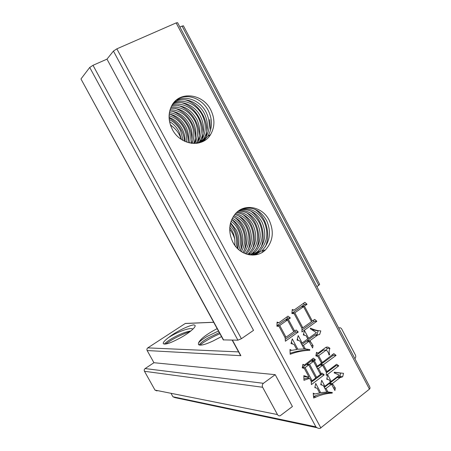 <?xml version="1.0" encoding="UTF-8"?>
<svg xmlns="http://www.w3.org/2000/svg" width="451" height="451" viewBox="0 0 451 451"><rect width="100%" height="100%" fill="white"/><g stroke="black" fill="none" stroke-linecap="round" stroke-linejoin="round"><path stroke-width="0.68" d="M169.553 121.618C173.686 124.07 176.86 127.486 179.081 131.861L181.454 139.472M183.185 140.52L180.603 130.801C177.987 125.699 174.193 121.956 169.232 119.566M186.539 142.065C187.002 137.301 186.167 132.752 184.036 128.411C180.592 121.894 175.608 117.677 169.08 115.772M169.074 117.39C174.915 119.543 179.38 123.574 182.475 129.499C184.341 133.254 185.214 137.245 185.09 141.473M189.51 142.944C190.874 137.205 190.221 131.545 187.548 125.97C183.371 118.213 177.322 113.748 169.401 112.587M169.21 113.968C176.516 115.49 182.097 119.865 185.953 127.081C188.388 132.087 189.138 137.262 188.202 142.612M192.239 143.384C194.669 136.862 194.302 130.226 191.145 123.467C186.235 114.543 179.205 109.982 170.055 109.785M169.723 111.008C178.337 111.668 184.933 116.195 189.51 124.606C192.453 130.829 192.96 137.036 191.032 143.232M194.793 143.469C198.434 136.32 198.446 128.794 194.826 120.907C189.149 110.833 181.201 106.295 170.98 107.282M170.534 108.381C180.287 107.947 187.83 112.513 193.152 122.069C196.563 129.443 196.732 136.58 193.659 143.469M197.211 143.26L197.735 142.51C202.223 135.001 202.51 126.928 198.598 118.28C193.631 107.896 181.736 101.813 172.152 105.027M171.594 106.019C182.328 104.288 190.756 108.77 196.884 119.476C200.746 127.983 200.498 135.954 196.134 143.39M199.511 142.781L201.597 140.114C206.13 132.521 206.417 124.352 202.465 115.591C197.087 104.142 183.331 98.098 173.545 102.991M172.885 103.888C182.61 99.778 195.503 105.833 200.706 116.815C204.641 125.519 204.354 133.648 199.838 141.202L198.491 143.029M201.71 142.031L205.555 137.656C210.132 129.978 210.42 121.708 206.423 112.835C200.949 101.114 186.827 94.998 176.955 100.15L179.267 98.363C189.189 93.413 203.17 99.586 208.638 111.296C212.658 120.225 212.37 128.558 207.77 136.281L202.865 141.513M174.402 101.965C184.177 96.091 199.015 102.011 204.624 114.092C208.599 122.903 208.311 131.134 203.756 138.773L200.729 142.403M172.35 129.426C180.366 145.498 202.826 148.137 210.583 134.539C214.975 126.883 215.02 118.652 210.724 109.841C202.73 93.239 178.641 90.651 171.442 106.312C168.026 113.68 168.324 121.381 172.35 129.426M229.796 227.219L232.372 231.278C234.509 235.636 235.281 240.282 234.689 245.214M236.025 246.939C237.22 241.33 236.572 235.941 234.086 230.76L230.078 225.055M238.799 249.747C241.454 243.027 241.212 236.296 238.077 229.553C236.392 226.176 234.058 223.392 231.07 221.204M230.596 222.743L236.33 230.083C239.199 236.177 239.628 242.367 237.621 248.664M241.381 251.686C245.575 244.194 245.834 236.403 242.164 228.319C239.881 223.792 236.612 220.421 232.355 218.205M231.769 219.434C235.473 221.678 238.342 224.818 240.372 228.86C243.816 236.369 243.782 243.72 240.276 250.925M243.867 253.079C249.662 245.113 250.491 236.437 246.347 227.056C243.444 221.424 239.272 217.653 233.838 215.73M233.167 216.756C238.094 218.831 241.871 222.45 244.515 227.608C248.456 236.425 247.881 244.735 242.796 252.532M246.297 254.065C253.744 245.896 255.187 236.459 250.632 225.759C247.114 219.079 242.069 215.042 235.49 213.644M234.751 214.513C240.828 216.153 245.496 220.094 248.755 226.329C253.135 236.442 251.962 245.564 245.243 253.682M248.681 254.702L250.367 253.332C258.119 245.073 259.669 235.445 255.012 224.435C250.891 216.728 244.989 212.545 237.294 211.885M236.493 212.613C243.698 213.616 249.234 217.748 253.09 225.015C257.73 235.958 256.185 245.541 248.456 253.766L247.644 254.465M251.044 255.035L254.821 252.318C262.645 243.968 264.207 234.221 259.505 223.076C254.747 214.338 247.999 210.115 239.25 210.408M238.382 211.017C246.674 211.164 253.062 215.381 257.538 223.668C262.217 234.751 260.661 244.448 252.87 252.763L250.017 254.928M253.383 255.08L259.393 251.28C267.285 242.835 268.858 232.97 264.106 221.683C258.66 211.891 251.072 207.731 241.353 209.213M240.417 209.698C249.724 208.762 256.946 212.962 262.087 222.292C266.817 233.511 265.25 243.326 257.386 251.737L252.368 255.097M232.953 242.407C239.571 255.446 256.365 259.099 265.442 249.91C273.058 241.443 274.293 231.532 269.14 220.161C262.392 206.473 244.087 202.927 235.112 214.073C228.775 222.501 228.054 231.944 232.953 242.407M242.599 208.655C252.825 206.395 260.875 210.47 266.755 220.883C271.536 232.242 269.957 242.176 262.02 250.683L254.697 254.973M168.708 337.449C175.524 331.947 188.253 325.65 193.699 324.861L194.809 325.21C196.935 326.479 189.093 333.396 178.81 338.684C170.252 343.188 165.089 344.857 163.318 343.69C162.845 342.563 164.643 340.482 168.708 337.449L171.605 335.724C179.921 330.949 191.015 327.122 192.904 329.168M190.88 330.966C185.688 331.818 179.678 334.152 172.851 337.974C168.341 340.573 165.506 342.625 164.344 344.124M221.509 336.609L212.928 341.052C204.901 344.773 200.064 345.928 198.434 344.525L198.463 343.07C199.618 341.384 202.555 339.141 207.291 336.35L218.453 331.011M219.327 332.613L208.165 337.951C203.074 340.973 200.081 343.324 199.184 345.004M290.371 317.994L288.369 319.398L294.621 331.107L296.189 329.991L298.252 332.026L285.37 341.221L285.156 337.838L279.017 326.4L276.92 326.22L277.106 322.087L278.859 322.753L288.009 316.145L290.371 317.994L287.851 318.107L285.855 319.5L288.369 319.398M307.063 304.262L304.408 306.111L312.34 321.05L314.697 319.37L316.85 321.281L301.933 331.959L301.995 328.424L294.159 313.727L291.87 313.462L292.276 309.459L293.99 310.125L304.887 302.328L307.063 304.262L304.47 304.459L301.832 306.297L304.408 306.111M320.887 428.005L116.843 48.849L176.144 22.916L177.593 22.668L369.521 386.406C370.17 387.635 370.153 388.542 369.454 389.117L320.092 428.382C318.626 428.574 317.228 428.067 315.892 426.855L172.925 396.762L174.83 397.59L317.081 427.74M329.625 354.678L329.083 355.089C328.525 352.721 327.544 351.064 326.146 350.117L318.643 355.664L322.29 362.508L333.813 353.623L336.074 355.394L323.44 364.673L327.076 371.5L336.609 364.25L338.78 365.84L326.259 375.395L326.344 372.289L322.617 365.299L318.462 368.422L321.321 373.766L322.149 373.135L324.218 374.843L311.415 384.59L311.19 381.219L309.657 378.361L303.946 380.3L303.839 375.649L309.025 377.183L304.335 368.428L302.243 367.858L302.914 364.295L304.34 365.118L313.383 358.173L315.469 359.898L314.358 360.727L317.307 366.246L321.462 363.128L317.899 356.453L315.852 355.873L316.495 352.361L317.899 353.189L325.881 347.343C327.347 346.734 328.694 347.101 329.923 348.437C328.965 350.376 328.869 352.457 329.625 354.678L328.909 354.649M308.625 338.318L316.416 332.68L310.294 328.756L310.536 328.119C313.896 329.805 317.318 330.724 320.802 330.887L319.663 334.484L317.938 334.856L309.876 340.668L313.067 345.562L312.616 347.992L309.042 341.283L303.422 345.365L305.31 348.905L309.786 349.604L309.775 350.314C303.151 350.483 296.617 351.808 290.179 354.277L289.987 349.457L291.673 350.365L296.769 349.497L294.046 344.412L291.002 343.544L292.271 338.876L297.801 349.209L304.194 349.018L299.864 340.917L297.079 340.116L298.19 335.572L302.159 343.002L307.785 338.927L306.082 335.736L303.32 334.93L304.504 330.583L308.625 338.318L307.458 338.312M331.209 381.428L339.355 375.147L334.14 372.87L334.371 372.227L343.515 373.338L342.681 376.765L339.958 377.707L332.359 383.581L335.33 388.069L334.896 390.515L331.541 384.218L326.05 388.458L327.916 391.953L332.308 392.533L332.207 393.08C326.733 393.362 321.354 394.659 316.083 396.981L313.665 398.036L313.231 393.148L314.883 394.011L319.641 392.945L317.132 388.26L314.837 387.657L315.728 383.429L320.655 392.635L326.823 392.099L323.266 385.436L320.757 384.765L321.687 380.294L324.895 386.293L330.391 382.059L329.241 379.9L326.755 379.229L327.674 374.787L331.209 381.428L329.985 381.304M316.906 286.695L319.68 284.327L183.399 25.769L179.864 26.981M237.919 340.189L241.403 338.712L253.524 330.363L106.983 59.143L93.007 65.305L89.721 67.453L237.919 340.189L223.296 339.891M106.983 59.143L113.426 51.081L315.892 426.855M116.843 48.849L113.426 51.081M223.611 340.026L81.022 79.083M81.107 78.778L89.721 67.453M172.925 396.762L171.262 393.785M155.003 390.104L144.472 371.28L262.634 387.268L277.472 414.565L155.003 390.104L157.033 390.921M277.472 414.565C278.166 415.681 279.09 416.064 280.24 415.721L292.411 406.509L275.2 374.668L263.423 383.305L145.109 368.574C144.219 369.307 144.004 370.209 144.472 371.28M145.109 368.574L153.938 362.711L147.156 350.545L240.873 355.676L232.412 340.127M213.667 322.24L185.31 323.452L147.787 347.873C146.902 348.584 146.688 349.48 147.156 350.545M185.31 323.452L186.849 323.44M338.74 328.074L338.893 327.99C340.037 327.499 340.984 327.86 341.734 329.061L355.405 354.988C356.014 356.397 355.828 357.604 354.852 358.607M275.2 374.668L153.938 362.711M181.195 139.303C179.628 134.212 176.753 129.995 172.575 126.646L170.382 124.82M234.734 239.205C233.759 235.523 232.079 232.237 229.7 229.345M198.463 343.07C200.137 339.146 206.366 334.338 217.156 328.632M240.011 354.537L240.873 355.676M262.634 387.268C261.963 385.706 262.228 384.387 263.423 383.305M209.754 119.583L210.555 130.142M209.614 135.142L209.202 136.461M184.961 99.733C200.949 103.809 211.525 125.423 204.63 140.526M174.695 101.644L177.023 101.774M181.618 102.704C197.076 106.831 207.325 127.498 201.011 142.302M172.462 104.519L173.658 104.621M178.365 105.607C192.96 109.717 202.899 128.715 197.763 143.176M175.197 108.449C188.755 112.508 198.35 129.454 194.635 143.474M172.113 111.228C184.527 115.185 193.693 129.927 191.5 143.3M169.204 113.985C180.349 117.801 188.896 130.283 188.242 142.623M169.097 117.88C178.184 122.965 183.394 130.773 184.713 141.298M172.575 126.646L170.337 124.679M254.911 209.326C266.299 216.852 271.034 234.294 265.278 246.934M263.485 250.35L262.008 252.504M250.705 211.034C261.721 218.481 266.299 235.343 260.836 247.7M258.93 251.387L256.534 254.668M246.607 212.709C257.25 220.077 261.676 236.363 256.501 248.445M254.482 252.397L252.56 255.097M242.604 214.355C252.887 221.633 257.16 237.361 252.267 249.166M250.136 253.383L249.189 254.798M238.703 215.967C248.619 223.155 252.746 238.331 248.129 249.86M234.898 217.545C244.448 224.643 248.433 239.278 244.087 250.53M231.718 219.536C240.462 226.582 244.07 240.197 240.236 250.897M230.438 223.352C236.549 230.455 238.816 238.759 237.232 248.27M190.012 331.648C180.868 334.749 172.71 338.887 165.545 344.062M219.925 333.712C211.767 337.263 205.092 341.069 199.889 345.128M324.145 350.055L325.938 350.247M323.237 350.162L315.976 355.546L318.643 355.664M315.976 355.546L316.202 355.974M321.089 362.435L322.29 362.508M332.545 354.661L333.328 355.275L336.074 355.394M333.328 355.275L320.746 364.498L323.44 364.673M320.746 364.498L321.118 365.197M325.87 371.404L327.076 371.5M335.375 365.192L336.018 365.66L338.78 365.84M336.018 365.66L326.327 372.881M316.788 367.475L319.922 365.118L322.617 365.299M317.25 368.332L318.462 368.422M320.092 373.659L321.321 373.766M320.402 373.687L321.518 374.601L324.218 374.843M321.518 374.601L311.258 382.256M303.918 378.998L307.018 378.096L309.657 378.361M303.861 376.562L306.392 376.929M302.779 365.011L304.34 365.118M312.143 359.193L312.814 359.751L315.469 359.898M312.814 359.751L311.703 360.575L314.358 360.727M311.703 360.575L312.075 361.262M316.089 366.167L317.307 366.246M316.354 353.127L317.899 353.189M325.853 347.36L327.212 348.364L329.923 348.437M327.212 348.364L326.53 350.015M306.968 364.092L309.6 364.267L316.596 377.352L320.486 374.398L313.518 361.347L310.874 361.195L306.968 364.092L307.345 364.797M302.48 367.43L305.09 367.621L312.12 380.745L315.762 377.983L308.755 364.893L306.128 364.718L302.48 367.43L302.79 368.005M307.638 377.047L308.264 378.22M310.863 380.616L312.12 380.745M308.755 364.893L305.09 367.621M315.356 377.233L316.596 377.352M313.518 361.347L309.6 364.267M301.832 306.297L302.097 306.804M311.213 321.089L312.34 321.05M313.169 320.458L314.206 321.377L316.85 321.281M314.206 321.377L301.967 330.002M292.197 310.243L293.99 310.125M303.36 303.472L304.47 304.459M292.287 312.938L294.83 312.791L302.835 327.821L311.506 321.642L303.568 306.697L300.992 306.877L292.287 312.938L292.614 313.546M301.685 327.843L302.835 327.821M303.568 306.697L294.83 312.791M311.641 329.619L318.135 330.916L317.002 334.495L314.73 335.228L317.38 335.217M314.73 335.228L307.255 340.646L309.876 340.668M307.255 340.646L307.588 341.26M309.335 341.83L310.502 341.847M311.303 345.528L313.067 345.562M301.826 344.581L306.421 341.249L309.042 341.283M302.232 345.336L303.422 345.365M304.115 348.865L305.31 348.905M303.929 349.012L309.786 349.604M307.159 349.519L307.148 350.224L309.775 350.314M307.148 350.224C301.415 350.342 295.743 351.368 290.14 353.302M290.021 350.309L291.673 350.365M291.419 342.01L292.462 343.961M296.595 349.175L297.801 349.209M297.384 338.87L298.224 340.443M300.969 342.985L302.159 343.002M303.619 333.825L304.374 335.234M285.855 319.5L286.148 320.052M293.449 331.119L294.621 331.107M294.683 331.062L295.693 332.049L298.252 332.026M295.693 332.049L285.252 339.349M277.077 322.809L278.859 322.753M286.656 317.177L287.851 318.107M277.235 325.515L279.71 325.447L286.019 337.224L293.77 331.716L287.507 319.996L284.998 320.097L277.235 325.515L277.647 326.282M284.823 337.218L286.019 337.224M287.507 319.996L279.71 325.447M334.304 372.43L340.725 373.112L339.896 376.517L342.681 376.765M339.896 376.517L337.185 377.459L339.958 377.707M337.185 377.459L329.619 383.294L332.359 383.581M329.619 383.294L330.025 384.055M331.575 384.28L332.804 384.41M333.481 387.854L335.33 388.069M324.308 387.386L328.802 383.919L331.541 384.218M324.805 388.311L326.05 388.458M326.665 391.795L327.916 391.953M328.266 391.981L332.308 392.533M329.557 392.19L329.461 392.731L332.207 393.08M329.461 392.731C324.049 393.001 318.744 394.275 313.535 396.553M313.287 393.796L314.883 394.011M315.018 386.795L315.582 387.854M319.387 392.471L320.655 392.635M320.977 383.728L321.659 385.007M323.649 386.152L324.895 386.293M326.947 378.293L327.567 379.449M176.144 22.916L369.454 389.117M318.795 285.393L182.035 26.023M185.209 323.508L213.701 322.302M147.787 347.873L238.579 351.898M241.403 338.712L93.007 65.305M196.343 143.373L197.735 142.51M199.838 141.202L201.597 140.114M203.756 138.773L205.555 137.656M207.77 136.287L210.583 134.539M248.456 253.766L250.367 253.332M252.87 252.763L254.821 252.318M257.386 251.737L259.387 251.28M262.014 250.688L265.442 249.91M81.005 79.049L223.318 339.93M240.124 354.74L232.169 340.122M326.146 350.117L323.452 350.032M317.938 334.856L315.283 334.868M341.114 377.081L338.34 376.827M316.083 396.981L313.541 396.621"/></g></svg>
